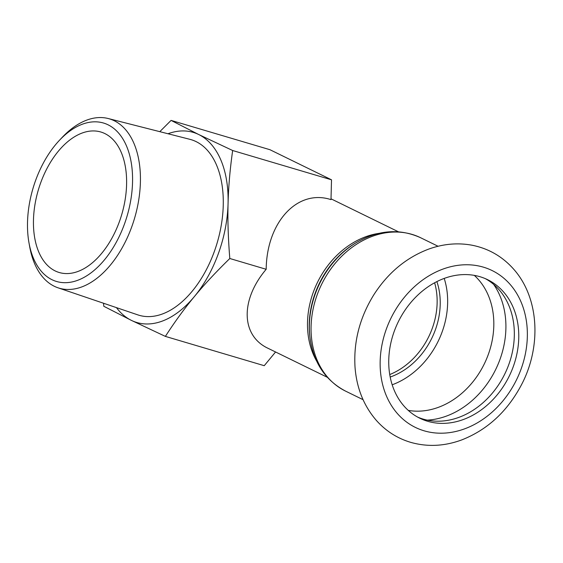 <?xml version="1.0" encoding="UTF-8"?>
<svg xmlns="http://www.w3.org/2000/svg" width="563" height="563" viewBox="0 0 563 563"><rect width="100%" height="100%" fill="white"/><g stroke="black" fill="none" stroke-linecap="round" stroke-linejoin="round"><path stroke-width="0.84" d="M40.62 182.982A73.26 43.478 106.5 0 1 100.847 132.009A73.26 43.478 106.5 0 1 121.714 214.609A73.26 43.478 106.5 0 1 59.206 272.499A73.26 43.478 106.5 0 1 40.62 182.982M444.207 278.404A77.124 61.768 -63.9 0 1 392.193 384.782M390.201 377.041A68.306 54.71 116.1 0 0 436.874 281.584M389.751 374.55A68.306 54.71 116.1 0 0 434.629 282.76M159.801 131.665L171.075 120.398L198.697 134.515L232.66 150.518C230.014 169.203 228.479 186.888 228.064 203.574A99.158 58.841 -73.5 0 0 198.697 134.515A99.158 58.841 -73.5 0 0 167.999 133.748M229.81 258.508C216.15 271.809 204.348 284.477 194.425 296.511A99.158 58.841 -73.5 0 0 228.064 203.574C227.6 220.246 228.184 238.557 229.81 258.508L266.179 269.29C240.091 300.058 240.999 335.801 268.178 348.37L327.293 377.273M165.374 336.392L131.411 320.389A99.158 58.841 -73.5 0 0 194.425 296.511C184.446 308.531 174.762 321.825 165.374 336.392L264.23 365.69L275.574 351.981M116.457 307.63A99.158 58.841 -73.5 0 0 131.411 320.389L103.789 306.272L103.55 303.253M232.66 150.518L331.516 179.815L269.923 149.702L171.075 120.398M331.516 179.815L330.995 199.626C297.616 188.732 266.721 221.942 266.179 269.29M29.03 243.082L29.769 247.15A88.307 52.401 -73.5 0 0 58.031 287.813A88.307 52.401 -73.5 0 0 134.522 218.409A88.307 52.401 -73.5 0 0 108.209 118.526A88.307 52.401 -73.5 0 0 62.352 137.224L59.516 140.229A82.627 49.03 106.5 0 1 129.42 154.375A82.627 49.03 106.5 0 1 95.351 269.318A82.627 49.03 106.5 0 1 29.03 243.082A82.627 49.03 106.5 0 1 35.582 180.519A82.627 49.03 106.5 0 1 59.516 140.229M108.209 118.526L189.872 139.321A91.579 54.344 106.5 0 1 217.156 242.899A91.579 54.344 106.5 0 1 137.829 314.879L58.031 287.813M485.39 278.671A77.124 61.768 -63.9 0 1 506.334 370.658A77.124 61.768 -63.9 0 1 423.144 419.09A77.124 61.768 -63.9 0 1 417.683 417.12M427.591 421.265A77.124 61.768 -63.9 0 1 419.878 418.26A77.124 61.768 -63.9 0 1 398.266 321.846A77.124 61.768 -63.9 0 1 487.635 279.698A77.124 61.768 -63.9 0 1 511.387 371.418A77.124 61.768 -63.9 0 1 427.591 421.265M309.896 336.941A82.451 66.033 -63.9 0 1 355.915 242.829L356.872 242.266A83.908 67.201 116.1 0 0 310.037 338.046L309.896 336.941M378.948 233.356A80.973 64.851 116.1 0 0 317.49 282.352A80.973 64.851 116.1 0 0 316.561 360.939M363.051 399.674L345.534 391.102A85.386 68.383 -63.9 0 1 321.607 284.357A85.386 68.383 -63.9 0 1 420.547 237.699C399.814 228.367 378.589 229.887 356.872 242.266M424.136 430.815A87.314 69.932 -63.9 0 1 410.216 290.768A87.314 69.932 -63.9 0 1 526.926 325.358A87.314 69.932 -63.9 0 1 424.136 430.815M474.292 275.37A77.124 61.768 -63.9 0 1 484.293 363.916A77.124 61.768 -63.9 0 1 408.274 410.385M493.652 284.392A82.768 66.293 -63.9 0 1 495.693 369.483A82.768 66.293 -63.9 0 1 427.282 420.132M398.435 231.794L331.016 198.823M345.534 391.102C325.435 380.475 313.605 362.783 310.037 338.046M438.07 246.263L420.547 237.699M410.547 442.314C397.182 438.281 385.803 430.998 376.401 420.462C363.789 405.874 356.668 388.16 355.035 367.322C353.458 341.565 359.813 317.236 374.113 294.329C388.146 272.682 406.289 257.622 428.542 249.156C442.961 243.927 457.332 242.59 471.646 245.144C488.008 248.297 501.823 256.095 513.09 268.53C539.924 298.003 541.458 348.033 520.902 385.838C506.862 411.877 487.157 429.893 461.801 439.893C444.432 446.29 427.345 447.099 410.547 442.314"/></g></svg>
